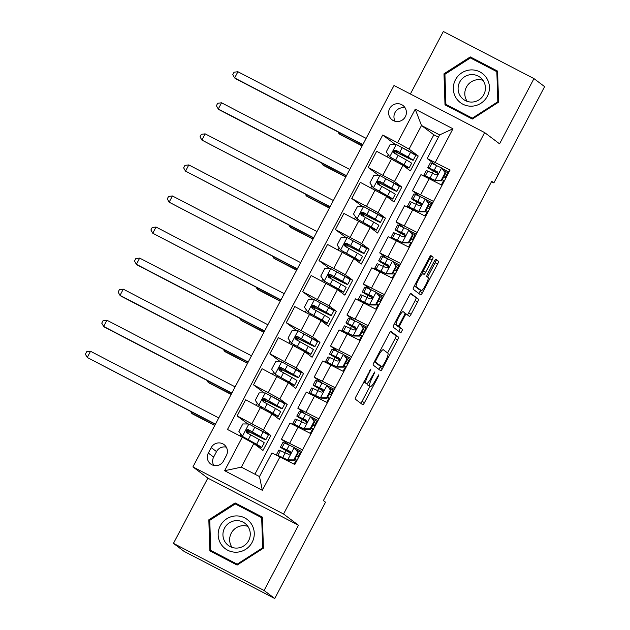 <?xml version="1.0" encoding="UTF-8"?>
<svg xmlns="http://www.w3.org/2000/svg" width="630" height="630" viewBox="0 0 630 630"><rect width="100%" height="100%" fill="white"/><g stroke="black" fill="none" stroke-linecap="round" stroke-linejoin="round"><path stroke-width="0.94" d="M370.975 368.959L356.115 396.357A2.756 0.52 117.5 0 0 355.249 399.113L362.778 404.783A2.756 0.52 117.5 0 0 362.793 404.791A2.756 0.52 117.5 0 0 364.486 402.657L378.15 376.748L378.748 374.811L375.795 379.662A8.828 1.654 117.5 0 1 370.385 386.481A8.828 1.654 117.5 0 1 370.338 386.458L369.716 385.985A8.828 1.654 117.5 0 1 372.488 377.165L374.858 371.881L371.905 376.724A8.828 1.654 117.5 0 1 366.495 383.552A8.828 1.654 117.5 0 1 366.447 383.52L365.817 383.048A8.828 1.654 117.5 0 1 368.597 374.236L370.975 368.959M389.663 108.549A8.993 8.828 -53 0 0 392.088 119.81A8.993 8.828 -53 0 0 405.342 116.7A8.993 8.828 -53 0 0 402.909 105.438A8.993 8.828 -53 0 0 389.663 108.549M405.177 107.982A8.993 8.828 -53 0 0 395.16 121.283M432.172 259.922A2.756 0.52 117.5 0 0 433.038 257.166L430.928 255.575A2.756 0.52 117.5 0 0 430.912 255.567A2.756 0.52 117.5 0 0 429.219 257.702L414.052 286.477A2.756 0.52 117.5 0 0 413.178 289.233L420.714 294.903A2.756 0.52 117.5 0 0 420.73 294.919A2.756 0.52 117.5 0 0 422.415 292.785L437.59 264.002A2.756 0.52 117.5 0 0 438.456 261.245L435.905 259.324A2.756 0.52 117.5 0 0 435.889 259.316A2.756 0.52 117.5 0 0 434.204 261.45L427.707 273.767A2.756 0.52 117.5 0 0 426.841 276.523L428.109 277.476A7.379 1.386 117.5 0 1 425.841 284.736A7.379 1.386 117.5 0 1 421.265 290.548A7.379 1.386 117.5 0 1 421.226 290.524L416.265 286.792A7.379 1.386 117.5 0 1 418.533 279.523A7.379 1.386 117.5 0 1 423.108 273.719A7.379 1.386 117.5 0 1 423.147 273.743L423.974 274.365A2.756 0.52 117.5 0 0 423.99 274.373A2.756 0.52 117.5 0 0 425.675 272.239L432.172 259.922L429.723 258.647A2.756 0.52 117.5 0 0 430.589 255.898L430.479 255.811M499.574 143.829L533.964 78.608L544.619 86.633L493.857 182.921L491.723 181.314L323.379 500.606L325.505 502.212L274.743 598.5L264.08 590.475L298.47 525.247L283.555 514.009L484.651 132.591L499.574 143.829M390.931 331.427A2.756 0.52 117.5 0 0 390.923 331.419A2.756 0.52 117.5 0 0 389.23 333.553L374.055 362.337A2.756 0.52 117.5 0 0 373.188 365.085L380.717 370.763A2.756 0.52 117.5 0 0 380.733 370.771A2.756 0.52 117.5 0 0 382.426 368.637L397.601 339.853A2.756 0.52 117.5 0 0 398.467 337.105L390.931 331.427M394.049 324.403L409.224 295.627A2.756 0.52 117.5 0 1 410.917 293.493A2.756 0.52 117.5 0 0 410.917 293.493L418.462 299.171A2.756 0.52 117.5 0 1 417.595 301.927L411.099 314.244A2.756 0.52 117.5 0 1 409.413 316.378A2.756 0.52 117.5 0 1 409.398 316.37L406.342 314.071A2.756 0.52 117.5 0 0 406.326 314.063A2.756 0.52 117.5 0 0 404.641 316.197L400.326 324.363A2.756 0.52 117.5 0 0 399.459 327.12L402.641 329.514L400.853 332.931L393.183 327.159A2.756 0.52 117.5 0 1 394.049 324.403M223.516 460.963L226.398 455.498A8.71 8.552 -53 0 0 224.044 444.591A8.71 8.552 -53 0 0 211.207 447.607L208.325 453.072A8.71 8.552 -53 0 0 210.68 463.979A8.71 8.552 -53 0 0 223.516 460.963M283.555 514.009L192.922 466.909L394.018 85.491L484.651 132.591M280.027 456.774L262.34 490.321L224.619 470.712L242.298 437.173L253.803 443.551L241.361 467.153L259.489 476.571L271.932 452.97L294.84 464.475L450.088 170.029L427.179 158.516L439.622 134.915L421.494 125.496L409.051 149.097L418.218 156.004L404.05 148.641M395.254 144.451L382.725 135.017L227.485 429.471L242.298 437.173M382.725 135.017L397.546 142.719L415.233 109.179L452.954 128.78L435.267 162.327M298.47 525.247L207.845 478.146L173.455 543.367L264.08 590.475M173.455 543.367L184.11 551.392L274.743 598.5M533.964 78.608L443.331 31.5L410.382 93.996M207.845 478.146L192.922 466.909M491.518 181.7L493.857 182.921M253.803 443.551L262.97 450.45L270.829 435.543L256.662 428.18M438.425 137.182L433.857 134.804L254.914 474.201M433.857 134.804L421.494 125.496L415.233 109.179M378.874 175.51L368.141 167.43L376.661 151.279L402.98 165.359L410.358 170.911L418.218 156.004M368.141 167.43L394.467 181.511L401.838 187.063L387.67 179.7M362.502 206.569L351.768 198.489L360.281 182.338L386.607 196.418L393.978 201.97L401.838 187.063M351.768 198.489L378.087 212.57L385.466 218.122L371.298 210.759M346.122 237.628L335.388 229.548L343.909 213.397L370.227 227.477L377.606 233.029L385.466 218.122M335.388 229.548L361.714 243.629L369.085 249.181L354.918 241.818M329.75 268.695L319.016 260.607L327.529 244.456L353.855 258.536L361.226 264.088L369.085 249.181M319.016 260.607L345.334 274.688L352.713 280.24L338.546 272.877M313.37 299.754L302.636 291.666L311.157 275.515L337.475 289.595L344.854 295.147L352.713 280.24M302.636 291.666L328.962 305.747L336.333 311.299L322.166 303.936M296.998 330.813L286.264 322.725L294.777 306.574L321.103 320.654L328.474 326.214L336.333 311.299M286.264 322.725L312.582 336.806L319.961 342.366L305.794 334.995M280.618 361.872L269.884 353.792L278.405 337.641L304.723 351.713L312.102 357.273L319.961 342.366M269.884 353.792L296.21 367.865L303.581 373.425L289.414 366.054M264.246 392.931L253.512 384.851L262.025 368.7L288.351 382.78L295.722 388.332L303.581 373.425M253.512 384.851L279.83 398.924L287.209 404.484L273.042 397.12M247.866 423.99L237.132 415.91L245.653 399.759L271.971 413.839L279.35 419.391L287.209 404.484M237.132 415.91L263.458 429.991L270.829 435.543M284.925 452.616L285.981 450.608M288.768 444.819L281.437 439.26L302.534 449.899M301.298 421.557L302.361 419.541M305.148 413.76L297.809 408.201L318.906 418.84M317.677 390.498L318.733 388.482M321.52 382.701L314.189 377.142L335.286 387.781M334.05 359.439L335.113 357.423M337.9 351.642L330.561 346.075L351.658 356.722M350.43 328.38L351.485 326.364M354.273 320.583L346.941 315.016L368.038 325.655M366.802 297.321L367.865 295.305M370.653 289.524L363.313 283.957L384.41 294.596M383.182 266.254L384.237 264.246M387.025 258.465L379.693 252.898L400.79 263.537M399.554 235.195L400.617 233.187M403.405 227.398L396.065 221.839L417.162 232.478M415.934 204.136L416.989 202.128M419.777 196.339L412.445 190.78L433.542 201.419M432.306 173.077L433.369 171.061M436.157 165.28L427.179 158.516M248.346 433.503L249.212 431.865M301.652 451.56L294.745 447.969L298.242 452.876L294.1 447.426L284.484 442.953A21.499 0.661 -152.2 0 0 282.917 442.417L280.429 447.142A21.499 0.661 -152.2 0 0 290.58 453.159M281.437 439.26L289.95 423.108L311.047 433.747M264.726 402.436L265.584 400.798M318.032 420.501L311.118 416.91L314.622 421.816L310.48 416.367L300.856 411.894A21.499 0.661 -152.2 0 0 299.297 411.358L296.809 416.076A21.499 0.661 -152.2 0 0 306.96 422.1M297.809 408.201L306.33 392.049L327.419 402.688M334.404 389.442L327.498 385.851L330.994 390.757L326.852 385.308L317.236 380.835A21.499 0.661 -152.2 0 0 315.669 380.3L313.181 385.017A21.499 0.661 -152.2 0 0 323.332 391.041M281.098 371.377L281.964 369.739M314.189 377.142L322.702 360.99L343.799 371.629M350.784 358.383L343.87 354.792L347.374 359.698L343.232 354.249L333.609 349.776A21.499 0.661 -152.2 0 0 332.049 349.24L329.561 353.958A21.499 0.661 -152.2 0 0 339.712 359.982M297.478 340.318L298.336 338.68M330.561 346.075L339.082 329.923L360.171 340.57M367.156 327.324L360.25 323.733L363.746 328.639L359.604 323.19L349.989 318.717A21.499 0.661 -152.2 0 0 348.421 318.174L345.933 322.899A21.499 0.661 -152.2 0 0 356.084 328.923M313.85 309.259L314.716 307.621M346.941 315.016L355.454 298.864L376.551 309.503M383.536 296.257L376.622 292.666L380.126 297.573L375.984 292.131L366.361 287.65A21.499 0.661 -152.2 0 0 364.801 287.115L362.313 291.84A21.499 0.661 -152.2 0 0 372.464 297.856M330.23 278.2L331.089 276.562M363.313 283.957L371.834 267.805L392.923 278.444M399.908 265.198L393.002 261.607L396.498 266.514L392.356 261.064L382.741 256.591A21.499 0.661 -152.2 0 0 381.174 256.056L378.685 260.781A21.499 0.661 -152.2 0 0 388.836 266.797M346.602 247.141L347.469 245.503M379.693 252.898L388.206 236.746L409.303 247.385M416.288 234.139L409.374 230.548L412.878 235.455L408.736 230.005L399.113 225.532A21.499 0.661 -152.2 0 0 397.554 224.997L395.065 229.722A21.499 0.661 -152.2 0 0 405.216 235.738M362.982 216.082L363.841 214.444M396.065 221.839L404.586 205.687L425.675 216.326M432.66 203.081L425.754 199.489L429.251 204.396L425.108 198.946L415.493 194.473A21.499 0.661 -152.2 0 0 413.934 193.938L411.437 198.655A21.499 0.661 -152.2 0 0 421.588 204.679M379.355 185.015L380.221 183.377M412.445 190.78L420.958 174.628L442.055 185.267M449.04 172.022L442.126 168.43L445.63 173.337L441.488 167.887L431.865 163.414A21.499 0.661 -152.2 0 0 430.306 162.879L427.817 167.596A21.499 0.661 -152.2 0 0 437.968 173.62M409.051 149.097L397.546 142.719M395.734 153.956L396.593 152.318M241.361 467.153L224.619 470.712M259.489 476.571L262.34 490.321M452.954 128.78L439.622 134.915M226.296 447.15A8.71 8.552 -53 0 0 216.539 451.615L213.657 457.081A8.71 8.552 -53 0 0 213.759 465.436M263.419 548.187L262.419 517.112L235.124 502.929L208.829 519.813L209.837 550.88L237.132 565.071L263.419 548.187M470.279 56.905L443.992 73.789L445.001 104.863L472.295 119.046L498.582 102.162L497.574 71.088L470.279 56.905L472.075 58.251L471.594 58.558M262.426 517.537L236.911 504.276L236.439 504.583M211.593 551.061L211.617 551.809M209.774 520.522L208.829 519.813M236.911 504.276L235.124 502.929M497.59 71.513L472.075 58.251M446.749 105.045L446.772 105.785M444.93 74.497L443.992 73.789M364.093 382.3A8.828 1.654 117.5 0 1 364.045 382.276A8.828 1.654 117.5 0 1 363.998 382.252L363.683 382.008M367.101 383.434A8.828 1.654 117.5 0 0 367.266 384.709L369.716 385.985M367.983 385.229A8.828 1.654 117.5 0 1 367.936 385.206A8.828 1.654 117.5 0 1 367.889 385.182L367.266 384.709M360.777 403.279A2.756 0.52 117.5 0 0 362.037 401.389L369.999 386.284M387.584 352.926L395.152 338.586A2.756 0.52 117.5 0 0 396.018 335.829L390.49 331.663M378.717 369.251A2.756 0.52 117.5 0 0 379.977 367.361L380.575 366.227M376.055 360.092L375.448 362.022L382.071 367.007L385.119 361.974A8.828 1.654 117.5 0 0 387.891 353.162L383.371 349.76A8.828 1.654 117.5 0 0 383.331 349.729A8.828 1.654 117.5 0 0 377.921 356.556L376.055 360.092L375.417 359.754M379.63 365.739L374.354 361.77M410.484 293.738L418.462 299.171M407.397 314.866A2.756 0.52 117.5 0 0 408.649 312.976L415.146 300.66A2.756 0.52 117.5 0 0 416.013 297.903M396.955 325.482A2.756 0.52 117.5 0 0 397.01 325.844L402.641 329.514M398.798 331.388L400.192 328.238M403.168 311.685A7.379 1.386 117.5 0 0 403.137 311.661A7.379 1.386 117.5 0 0 398.562 317.465A7.379 1.386 117.5 0 0 396.294 324.733L398.042 326.049A2.756 0.52 117.5 0 0 398.05 326.057A2.756 0.52 117.5 0 0 399.743 323.922L404.05 315.748A2.756 0.52 117.5 0 0 404.917 313L403.168 311.685M395.616 324.789A2.756 0.52 117.5 0 1 395.601 324.781A2.756 0.52 117.5 0 0 395.601 324.781L394.349 323.844M421.777 273.026A2.756 0.52 117.5 0 0 423.226 270.963L429.723 258.647M418.856 289.288A7.379 1.386 117.5 0 1 418.816 289.272A7.379 1.386 117.5 0 1 418.777 289.249L414.343 285.91M427.581 277.074L435.141 262.726A2.756 0.52 117.5 0 0 436.007 259.977L435.456 259.56M418.714 293.399A2.756 0.52 117.5 0 0 419.966 291.509L420.643 290.225M247.007 430.833L254.961 434.779A21.499 0.661 -152.2 0 0 265.805 439.819L268.293 435.102A21.499 0.661 27.8 0 0 263.151 431.865L248.874 423.998L242.818 423.943L238.888 431.392L242.479 436.425L256.607 444.292A21.499 0.661 27.8 0 1 261.741 447.52A21.499 0.661 27.8 0 1 255.331 444.701M242.479 436.425L254.244 443.134A17.845 0.551 27.8 0 1 258.513 445.82A17.845 0.551 27.8 0 1 254.654 444.189M265.805 439.819A21.499 0.661 -152.2 0 0 260.662 436.59L248.433 429.715C245.952 429.676 245.424 430.668 246.858 432.7L259.095 439.575A21.499 0.661 27.8 0 1 264.23 442.803L261.741 447.52M246.968 430.904L247.661 431.424L247.236 432.904M246.873 430.542L253.567 433.928L254.048 433.015M247.472 433.164C245.991 431.093 246.519 430.101 249.047 430.18L258.308 435.432A17.845 0.551 27.8 0 1 262.568 438.118A17.845 0.551 27.8 0 1 253.567 433.928M218.752 417.918L90.539 351.28L87.263 357.493L215.373 424.329M215.476 424.132L87.263 357.493L85.381 354.217L86.688 351.729L90.539 351.28M294.1 447.426L294.745 447.969M296.187 449.993A17.845 0.551 -152.2 0 0 300.368 452.238L301.093 452.623M288.107 460.27L287.548 459.853L293.761 459.916L294.312 460.333L288.107 460.27L280.901 456.994A17.845 0.551 -152.2 0 0 279.602 456.545A17.845 0.551 -152.2 0 0 279.61 456.585M287.548 459.853L277.932 455.38A21.499 0.661 -152.2 0 0 276.373 454.844A21.499 0.661 -152.2 0 0 276.893 455.301M293.761 459.916L297.691 452.458M294.312 460.333L298.242 452.876M276.373 454.844L278.862 450.119A21.499 0.661 27.8 0 1 280.421 450.655L288.257 454.214C290.595 454.151 291.123 453.159 289.824 451.238L281.996 447.678A21.499 0.661 -152.2 0 0 280.429 447.142M296.431 456.317A21.499 0.661 -152.2 0 0 297.557 456.915L298.549 457.443M300.368 452.238L297.88 456.963A17.845 0.551 27.8 0 1 296.486 456.215M290.619 453.033A17.845 0.551 27.8 0 1 283.665 448.844A17.845 0.551 27.8 0 1 284.957 449.284L290.32 451.639M297.88 456.963L298.604 457.341M297.037 460.325L296.313 459.939L294.115 464.097M294.911 459.199A17.845 0.551 -152.2 0 0 296.313 459.939M192.15 412.256L191.638 413.233L192.701 414.036L214.751 425.494M214.854 425.297L191.638 413.233L190.622 411.461M263.379 399.774L271.333 403.712A21.499 0.661 -152.2 0 0 282.177 408.76L284.666 404.043A21.499 0.661 27.8 0 0 279.531 400.806L265.254 392.939L259.198 392.884L255.268 400.334L258.859 405.366L272.979 413.233A21.499 0.661 27.8 0 1 278.121 416.462A21.499 0.661 27.8 0 1 271.609 413.587M258.859 405.366L270.624 412.075A17.845 0.551 27.8 0 1 274.885 414.76A17.845 0.551 27.8 0 1 270.042 412.65M282.177 408.76A21.499 0.661 -152.2 0 0 277.043 405.531L264.805 398.656C262.324 398.617 261.804 399.609 263.238 401.641L275.468 408.516A21.499 0.661 27.8 0 1 280.61 411.744L278.121 416.462M263.348 399.845L264.041 400.365L263.616 401.845M263.253 399.483L269.947 402.869L270.427 401.956M263.852 402.105C262.371 400.034 262.891 399.042 265.419 399.121L274.68 404.373A17.845 0.551 27.8 0 1 278.948 407.059A17.845 0.551 27.8 0 1 269.947 402.869M235.124 386.859L106.911 320.221L103.635 326.434L104.706 327.238L231.745 393.262M231.848 393.073L103.635 326.434L101.753 323.159L103.068 320.67L106.911 320.221M279.759 368.715L287.713 372.653A21.499 0.661 -152.2 0 0 298.557 377.701L301.045 372.984A21.499 0.661 27.8 0 0 295.903 369.747L281.783 361.88L275.57 361.825L271.64 369.274L275.231 374.307L289.359 382.174A21.499 0.661 27.8 0 1 294.493 385.402A21.499 0.661 27.8 0 1 287.989 382.528M275.231 374.307L286.996 381.016A17.845 0.551 27.8 0 1 291.265 383.702A17.845 0.551 27.8 0 1 286.422 381.591M298.557 377.701A21.499 0.661 -152.2 0 0 293.415 374.472L281.185 367.597C278.704 367.558 278.176 368.55 279.61 370.582L291.848 377.449A21.499 0.661 27.8 0 1 296.982 380.685L294.493 385.402M279.72 368.786L280.413 369.306L279.988 370.779M279.625 368.424L286.319 371.81L286.8 370.897M280.224 371.038C278.743 368.975 279.271 367.983 281.799 368.062L291.06 373.314A17.845 0.551 27.8 0 1 295.32 376A17.845 0.551 27.8 0 1 286.319 371.81M251.504 355.8L123.291 289.162L120.015 295.375L121.078 296.179L248.125 362.203M248.228 362.006L120.015 295.375L118.133 292.092L119.44 289.611L123.291 289.162M296.132 337.656L304.085 341.594A21.499 0.661 -152.2 0 0 314.929 346.642L317.418 341.917A21.499 0.661 27.8 0 0 312.283 338.688L298.155 330.821L291.95 330.758L288.02 338.216L291.611 343.248L305.731 351.115A21.499 0.661 27.8 0 1 310.873 354.343A21.499 0.661 27.8 0 1 304.361 351.469M291.611 343.248L303.377 349.957A17.845 0.551 27.8 0 1 307.637 352.642A17.845 0.551 27.8 0 1 302.794 350.524M314.929 346.642A21.499 0.661 -152.2 0 0 309.795 343.413L297.557 336.538C295.076 336.499 294.557 337.491 295.99 339.523L308.22 346.39A21.499 0.661 27.8 0 1 313.362 349.626L310.873 354.343M296.1 337.727L296.793 338.247L296.368 339.72M296.005 337.365L302.699 340.751L303.18 339.838M296.604 339.98C295.123 337.916 295.643 336.924 298.171 337.003L307.432 342.255A17.845 0.551 27.8 0 1 311.7 344.941A17.845 0.551 27.8 0 1 302.699 340.751M267.876 324.741L139.663 258.103L136.387 264.316L137.458 265.112L264.498 331.144M264.6 330.947L136.387 264.316L134.505 261.033L135.82 258.552L139.663 258.103M310.48 416.367L311.118 416.91M312.567 418.934A17.845 0.551 -152.2 0 0 316.748 421.179L317.473 421.565M304.479 429.211L303.928 428.794L310.133 428.857L310.692 429.274L304.479 429.211L297.273 425.927A17.845 0.551 -152.2 0 0 295.982 425.486A17.845 0.551 -152.2 0 0 299.565 427.778M303.928 428.794L294.305 424.321A21.499 0.661 -152.2 0 0 292.745 423.785A21.499 0.661 -152.2 0 0 296.147 426.014M310.133 428.857L314.063 421.399M310.692 429.274L314.622 421.816M292.745 423.785L295.234 419.06A21.499 0.661 27.8 0 1 296.793 419.596L304.629 423.155C306.975 423.092 307.495 422.1 306.204 420.171L298.368 416.619A21.499 0.661 -152.2 0 0 296.809 416.076M312.803 425.258A21.499 0.661 -152.2 0 0 313.937 425.856L314.929 426.384M316.748 421.179L314.26 425.896A17.845 0.551 27.8 0 1 312.858 425.155M306.991 421.974A17.845 0.551 27.8 0 1 300.037 417.784A17.845 0.551 27.8 0 1 301.337 418.226L306.692 420.572M314.26 425.896L314.984 426.282M313.409 429.266L312.685 428.88L310.322 433.369M311.291 428.14A17.845 0.551 -152.2 0 0 312.685 428.88M208.53 381.197L208.01 382.174L209.081 382.977L231.131 394.435M231.234 394.238L208.01 382.174L206.994 380.402M326.852 385.308L327.498 385.851M328.939 387.875A17.845 0.551 -152.2 0 0 333.12 390.12L333.845 390.505M320.859 398.152L320.3 397.735L326.513 397.79L327.065 398.207L320.859 398.152L313.653 394.868A17.845 0.551 -152.2 0 0 312.354 394.427A17.845 0.551 -152.2 0 0 315.945 396.719M320.3 397.735L310.684 393.262A21.499 0.661 -152.2 0 0 309.125 392.718A21.499 0.661 -152.2 0 0 312.519 394.947M326.513 397.79L330.443 390.34M327.065 398.207L330.994 390.757M309.125 392.718L311.614 388.001A21.499 0.661 27.8 0 1 313.173 388.537L321.009 392.096C323.348 392.033 323.875 391.041 322.584 389.112L314.748 385.552A21.499 0.661 -152.2 0 0 313.181 385.017M329.183 394.199A21.499 0.661 -152.2 0 0 330.309 394.797L331.301 395.325M333.12 390.12L330.632 394.837A17.845 0.551 27.8 0 1 329.238 394.096M323.371 390.907A17.845 0.551 27.8 0 1 316.418 386.725A17.845 0.551 27.8 0 1 317.709 387.166L323.072 389.513M330.632 394.837L331.356 395.223M329.789 398.207L329.065 397.821L326.694 402.31M327.663 397.073A17.845 0.551 -152.2 0 0 329.065 397.821M224.902 350.138L224.39 351.115L225.453 351.918L247.503 363.376M247.606 363.179L224.39 351.115L223.374 349.343M343.232 354.249L343.87 354.792M345.319 356.816A17.845 0.551 -152.2 0 0 349.5 359.061L350.225 359.439M337.231 367.093L336.68 366.676L342.885 366.731L343.445 367.148L337.231 367.093L330.025 363.809A17.845 0.551 -152.2 0 0 328.734 363.368A17.845 0.551 -152.2 0 0 332.317 365.66M336.68 366.676L327.057 362.195A21.499 0.661 -152.2 0 0 325.497 361.659A21.499 0.661 -152.2 0 0 328.899 363.888M342.885 366.731L346.815 359.281M343.445 367.148L347.374 359.698M325.497 361.659L327.986 356.942A21.499 0.661 27.8 0 1 329.545 357.478L337.381 361.037C339.727 360.974 340.247 359.974 338.956 358.053L331.12 354.493A21.499 0.661 -152.2 0 0 329.561 353.958M345.555 363.14A21.499 0.661 -152.2 0 0 346.689 363.738L347.681 364.266M349.5 359.061L347.012 363.778A17.845 0.551 27.8 0 1 345.61 363.037M339.743 359.848A17.845 0.551 27.8 0 1 332.79 355.666A17.845 0.551 27.8 0 1 334.089 356.107L339.444 358.454M347.012 363.778L347.736 364.164M346.161 367.148L345.437 366.762L343.074 371.251M344.043 366.014A17.845 0.551 -152.2 0 0 345.437 366.762M241.282 319.079L240.762 320.056L241.833 320.859L263.883 332.317M263.986 332.12L240.762 320.056L239.746 318.284M312.511 306.597L320.465 310.535A21.499 0.661 -152.2 0 0 331.309 315.583L333.798 310.858A21.499 0.661 27.8 0 0 328.655 307.629L314.535 299.762L308.322 299.699L304.392 307.156L307.983 312.189L322.111 320.056A21.499 0.661 27.8 0 1 327.246 323.284A21.499 0.661 27.8 0 1 320.741 320.41M307.983 312.189L319.749 318.898A17.845 0.551 27.8 0 1 324.017 321.584A17.845 0.551 27.8 0 1 319.174 319.465M331.309 315.583A21.499 0.661 -152.2 0 0 326.167 312.346L313.937 305.479C311.456 305.44 310.929 306.432 312.362 308.464L324.6 315.331A21.499 0.661 27.8 0 1 329.734 318.559L327.246 323.284M312.472 306.668L313.165 307.188L312.74 308.661M312.378 306.306L319.071 309.692L319.552 308.779M312.976 308.92C311.496 306.857 312.023 305.857 314.551 305.944L323.812 311.196A17.845 0.551 27.8 0 1 328.072 313.874A17.845 0.551 27.8 0 1 319.071 309.692M284.256 293.675L156.043 227.044L152.767 233.25L280.878 300.085M280.98 299.888L152.767 233.25L150.885 229.974L152.192 227.493L156.043 227.044M359.604 323.19L360.25 323.733M361.691 325.757A17.845 0.551 -152.2 0 0 365.873 328.002L366.597 328.38M353.611 336.026L353.052 335.609L359.265 335.672L359.817 336.089L353.611 336.026L346.405 332.75A17.845 0.551 -152.2 0 0 345.106 332.309A17.845 0.551 -152.2 0 0 348.697 334.601M353.052 335.609L343.437 331.136A21.499 0.661 -152.2 0 0 341.877 330.6A21.499 0.661 -152.2 0 0 345.272 332.829M359.265 335.672L363.195 328.222M359.817 336.089L363.746 328.639M341.877 330.6L344.366 325.883A21.499 0.661 27.8 0 1 345.925 326.419L353.761 329.978C356.1 329.915 356.627 328.915 355.336 326.994L347.5 323.434A21.499 0.661 -152.2 0 0 345.933 322.899M361.935 332.073A21.499 0.661 -152.2 0 0 363.061 332.679L364.053 333.207M365.873 328.002L363.384 332.719A17.845 0.551 27.8 0 1 361.99 331.978M356.123 328.789A17.845 0.551 27.8 0 1 349.17 324.6A17.845 0.551 27.8 0 1 350.461 325.048L355.824 327.395M363.384 332.719L364.108 333.105M362.541 336.081L361.817 335.703L359.447 340.192M360.415 334.955A17.845 0.551 -152.2 0 0 361.817 335.703M257.654 288.02L257.142 288.989L258.205 289.792L280.255 301.258M280.358 301.061L257.142 288.989L256.127 287.217M235.628 515.938A18.27 17.931 -53 0 0 218.169 534.972A18.27 17.931 -53 0 0 236.801 552.187A18.27 17.931 -53 0 0 254.26 533.153A18.27 17.931 -53 0 0 235.628 515.938M236.155 520.632A13.828 13.576 -53 0 0 228.28 545.399A13.828 13.576 -53 0 0 249.614 538.327A13.828 13.576 -53 0 0 236.155 520.632M247.873 526.381A13.828 13.576 -53 0 0 232.053 547.391M237.589 564.771L210.743 550.423L209.766 520.317L235.242 503.953L261.686 517.702L262.655 547.809L237.187 564.165L210.743 550.423M237.809 564.637L237.187 564.165M263.277 548.273L262.655 547.809M262.45 518.277L261.686 517.702M487.297 96.311A18.27 17.931 -53 0 0 479.887 71.891A18.27 17.931 -53 0 0 455.451 79.766A18.27 17.931 -53 0 0 462.853 104.194A18.27 17.931 -53 0 0 487.297 96.311M483.816 94.594A13.828 13.576 -53 0 0 480.084 77.285A13.828 13.576 -53 0 0 459.703 82.065A13.828 13.576 -53 0 0 463.444 99.382A13.828 13.576 -53 0 0 483.816 94.594M483.029 80.356A13.828 13.576 -53 0 0 467.208 101.367M472.752 118.755L445.898 104.399L444.93 74.293L470.397 57.936L496.842 71.678L497.818 101.784L472.342 118.149L445.898 104.399M497.613 72.261L496.842 71.678M498.44 102.249L497.818 101.784M472.965 118.613L472.342 118.149M328.884 275.538L336.837 279.476A21.499 0.661 -152.2 0 0 347.681 284.524L350.17 279.799A21.499 0.661 27.8 0 0 345.035 276.57L330.907 268.703L324.702 268.64L320.772 276.098L324.363 281.13L338.483 288.997A21.499 0.661 27.8 0 1 343.626 292.225A21.499 0.661 27.8 0 1 337.113 289.351M324.363 281.13L336.129 287.839A17.845 0.551 27.8 0 1 340.389 290.517A17.845 0.551 27.8 0 1 335.546 288.406M347.681 284.524A21.499 0.661 -152.2 0 0 342.547 281.287L330.309 274.42C327.828 274.381 327.309 275.373 328.742 277.397L340.972 284.272A21.499 0.661 27.8 0 1 346.114 287.5L343.626 292.225M328.852 275.601L329.545 276.129L329.12 277.602M328.758 275.239L335.451 278.625L335.932 277.712M329.356 277.861C327.876 275.798 328.395 274.798 330.923 274.877L340.184 280.137A17.845 0.551 27.8 0 1 344.452 282.815A17.845 0.551 27.8 0 1 335.451 278.625M300.628 262.615L172.415 195.977L169.139 202.191L297.25 269.026M297.352 268.829L169.139 202.191L167.257 198.915L168.572 196.434L172.415 195.977M375.984 292.131L376.622 292.674M378.071 294.698A17.845 0.551 -152.2 0 0 382.252 296.935L382.977 297.321M369.983 304.967L369.432 304.55L375.637 304.613L376.197 305.03L369.983 304.967L362.778 301.691A17.845 0.551 -152.2 0 0 361.486 301.242A17.845 0.551 -152.2 0 0 365.069 303.542M369.432 304.55L359.809 300.077A21.499 0.661 -152.2 0 0 358.25 299.541A21.499 0.661 -152.2 0 0 361.651 301.77M375.637 304.613L379.567 297.155M376.197 305.03L380.126 297.573M358.25 299.541L360.738 294.824A21.499 0.661 27.8 0 1 362.305 295.36L370.133 298.919C372.48 298.848 372.999 297.856 371.708 295.935L363.872 292.375A21.499 0.661 -152.2 0 0 362.313 291.84M378.307 301.014A21.499 0.661 -152.2 0 0 379.441 301.62L380.433 302.14M382.252 296.935L379.764 301.66A17.845 0.551 27.8 0 1 378.362 300.912M372.495 297.73A17.845 0.551 27.8 0 1 365.542 293.541A17.845 0.551 27.8 0 1 366.841 293.989L372.196 296.336M379.764 301.66L380.488 302.046M378.913 305.022L378.189 304.644L375.827 309.125M376.795 303.896A17.845 0.551 -152.2 0 0 378.189 304.644M274.034 256.953L273.514 257.93L274.586 258.733L296.635 270.199M296.738 270.002L273.514 257.93L272.499 256.158M345.264 244.479L353.217 248.417A21.499 0.661 -152.2 0 0 364.061 253.465L366.55 248.74A21.499 0.661 27.8 0 0 361.407 245.511L347.287 237.644L341.074 237.581L337.144 245.038L340.736 250.071L354.863 257.93A21.499 0.661 27.8 0 1 359.998 261.166A21.499 0.661 27.8 0 1 353.493 258.292M340.736 250.071L352.501 256.78A17.845 0.551 27.8 0 1 356.769 259.458A17.845 0.551 27.8 0 1 351.926 257.347M364.061 253.465A21.499 0.661 -152.2 0 0 358.919 250.228L346.689 243.361C344.208 243.314 343.681 244.314 345.114 246.338L357.352 253.213A21.499 0.661 27.8 0 1 362.486 256.441L359.998 261.166M345.224 244.542L345.917 245.062L345.492 246.543M345.13 244.18L351.823 247.566L352.304 246.653M345.728 246.802C344.248 244.731 344.775 243.739 347.303 243.818L356.564 249.078A17.845 0.551 27.8 0 1 360.825 251.756A17.845 0.551 27.8 0 1 351.823 247.566M317.008 231.556L188.795 164.918L185.519 171.132L313.63 237.967M313.732 237.77L185.519 171.132L183.637 167.856L184.944 165.367L188.795 164.918M392.356 261.064L393.002 261.607M394.443 263.639A17.845 0.551 -152.2 0 0 398.625 265.876L399.349 266.262M386.363 273.908L385.804 273.491L392.017 273.554L392.569 273.971L386.363 273.908L379.158 270.632A17.845 0.551 -152.2 0 0 377.858 270.183A17.845 0.551 -152.2 0 0 381.449 272.483M385.804 273.491L376.189 269.018A21.499 0.661 -152.2 0 0 374.63 268.482A21.499 0.661 -152.2 0 0 378.024 270.711M392.017 273.554L395.947 266.096M392.569 273.971L396.498 266.514M374.63 268.482L377.118 263.757A21.499 0.661 27.8 0 1 378.677 264.301L386.513 267.852C388.852 267.789 389.379 266.797 388.088 264.876L380.252 261.316A21.499 0.661 -152.2 0 0 378.685 260.781M394.687 269.955A21.499 0.661 -152.2 0 0 395.813 270.553L396.805 271.081M398.625 265.876L396.136 270.601A17.845 0.551 27.8 0 1 394.742 269.853M388.875 266.671A17.845 0.551 27.8 0 1 381.922 262.482A17.845 0.551 27.8 0 1 383.213 262.93L388.576 265.277M396.136 270.601L396.861 270.987M395.293 273.963L394.569 273.577L392.199 278.066M393.167 272.837A17.845 0.551 -152.2 0 0 394.569 273.577M290.406 225.894L289.894 226.871L290.958 227.674L313.008 239.132M313.11 238.943L289.894 226.871L288.879 225.099M361.636 213.42L369.589 217.358A21.499 0.661 -152.2 0 0 380.433 222.398L382.922 217.681A21.499 0.661 27.8 0 0 377.787 214.452L363.66 206.585L357.454 206.522L353.524 213.98L357.115 219.004L371.235 226.871A21.499 0.661 27.8 0 1 376.378 230.107A21.499 0.661 27.8 0 1 369.865 227.233M357.115 219.004L368.881 225.721A17.845 0.551 27.8 0 1 373.141 228.399A17.845 0.551 27.8 0 1 368.298 226.288M380.433 222.398A21.499 0.661 -152.2 0 0 375.299 219.169L363.061 212.302C360.58 212.255 360.061 213.255 361.494 215.279L373.724 222.154A21.499 0.661 27.8 0 1 378.866 225.382L376.378 230.107M361.604 213.483L362.297 214.003L361.872 215.484M361.51 213.121L368.204 216.507L368.684 215.594M362.108 215.743C360.628 213.672 361.147 212.68 363.675 212.759L372.936 218.011A17.845 0.551 27.8 0 1 377.205 220.697A17.845 0.551 27.8 0 1 368.204 216.507M333.38 200.498L205.167 133.859L201.891 140.073L330.002 206.908M330.104 206.711L201.891 140.073L200.009 136.797L201.324 134.308L205.167 133.859M408.736 230.005L409.374 230.548M410.823 232.58A17.845 0.551 -152.2 0 0 415.005 234.817L415.729 235.203M402.735 242.849L402.184 242.432L408.39 242.495L408.949 242.912L402.735 242.849L395.53 239.573A17.845 0.551 -152.2 0 0 394.238 239.124A17.845 0.551 -152.2 0 0 397.821 241.424M402.184 242.432L392.561 237.959A21.499 0.661 -152.2 0 0 391.002 237.423A21.499 0.661 -152.2 0 0 394.404 239.652M408.39 242.495L412.319 235.037M408.949 242.912L412.878 235.455M391.002 237.423L393.49 232.698A21.499 0.661 27.8 0 1 395.057 233.234L402.885 236.793C405.232 236.73 405.752 235.738 404.46 233.817L396.624 230.257A21.499 0.661 -152.2 0 0 395.065 229.722M411.067 238.896A21.499 0.661 -152.2 0 0 412.193 239.494L413.185 240.022M415.005 234.817L412.516 239.542A17.845 0.551 27.8 0 1 411.114 238.794M405.248 235.612A17.845 0.551 27.8 0 1 398.294 231.423A17.845 0.551 27.8 0 1 399.593 231.871L404.948 234.218M412.516 239.542L413.241 239.92M411.666 242.904L410.941 242.518L408.579 247.007M409.547 241.778A17.845 0.551 -152.2 0 0 410.941 242.518M306.786 194.835L306.267 195.812L307.338 196.615L329.388 208.073M329.49 207.884L306.267 195.812L305.251 194.04M378.016 182.353L385.969 186.291A21.499 0.661 -152.2 0 0 396.813 191.339L399.302 186.622A21.499 0.661 27.8 0 0 394.159 183.385L379.882 175.518L373.826 175.463L369.897 182.913L373.488 187.945L387.615 195.812A21.499 0.661 27.8 0 1 392.75 199.041A21.499 0.661 27.8 0 1 386.245 196.166M373.488 187.945L385.253 194.654A17.845 0.551 27.8 0 1 389.521 197.34A17.845 0.551 27.8 0 1 384.678 195.229M396.813 191.339A21.499 0.661 -152.2 0 0 391.671 188.11L379.441 181.235C376.96 181.196 376.433 182.188 377.866 184.22L390.104 191.095A21.499 0.661 27.8 0 1 395.238 194.323L392.75 199.041M377.976 182.424L378.669 182.944L378.244 184.425M377.882 182.062L384.576 185.448L385.056 184.535M378.48 184.685C377 182.613 377.527 181.621 380.055 181.7L389.316 186.952A17.845 0.551 27.8 0 1 393.577 189.638A17.845 0.551 27.8 0 1 384.576 185.448M349.76 169.439L221.547 102.8L218.271 109.014L219.334 109.817L346.382 175.841M346.484 175.652L218.271 109.014L216.389 105.738L217.696 103.249L221.547 102.8M425.108 198.946L425.754 199.489M427.195 201.513A17.845 0.551 -152.2 0 0 431.377 203.758L432.101 204.144M419.115 211.79L418.556 211.373L424.77 211.436L425.321 211.853L419.115 211.79L411.91 208.514A17.845 0.551 -152.2 0 0 410.61 208.065A17.845 0.551 -152.2 0 0 414.201 210.365M418.556 211.373L408.941 206.9A21.499 0.661 -152.2 0 0 407.382 206.364A21.499 0.661 -152.2 0 0 410.776 208.593M424.77 211.436L428.699 203.978M425.321 211.853L429.251 204.396M407.382 206.364L409.87 201.639A21.499 0.661 27.8 0 1 411.429 202.175L419.265 205.734C421.604 205.671 422.131 204.679 420.84 202.758L413.004 199.198A21.499 0.661 -152.2 0 0 411.437 198.655M427.439 207.837A21.499 0.661 -152.2 0 0 428.565 208.435L429.558 208.963M431.377 203.758L428.888 208.483A17.845 0.551 27.8 0 1 427.494 207.735M421.627 204.553A17.845 0.551 27.8 0 1 414.674 200.364A17.845 0.551 27.8 0 1 415.965 200.805L421.328 203.159M428.888 208.483L429.613 208.861M428.046 211.845L427.321 211.459L424.951 215.948M425.919 210.719A17.845 0.551 -152.2 0 0 427.321 211.459M323.159 163.776L322.647 164.753L323.71 165.556L345.76 177.014M345.862 176.817L322.647 164.753L321.631 162.981M394.388 151.294L402.342 155.232A21.499 0.661 -152.2 0 0 413.185 160.28L415.674 155.563A21.499 0.661 27.8 0 0 410.54 152.326L396.262 144.459L390.206 144.404L386.277 151.854L389.868 156.886L403.988 164.753A21.499 0.661 27.8 0 1 409.13 167.982A21.499 0.661 27.8 0 1 402.617 165.107M389.868 156.886L401.633 163.595A17.845 0.551 27.8 0 1 405.893 166.281A17.845 0.551 27.8 0 1 401.05 164.17M413.185 160.28A21.499 0.661 -152.2 0 0 408.051 157.051L395.813 150.176C393.333 150.137 392.813 151.129 394.246 153.161L406.476 160.028A21.499 0.661 27.8 0 1 411.618 163.264L409.13 167.982M394.356 151.365L395.049 151.885L394.624 153.358M394.262 151.003L400.956 154.389L401.436 153.476M394.86 153.626C393.38 151.554 393.9 150.562 396.427 150.641L405.688 155.893A17.845 0.551 27.8 0 1 409.957 158.579A17.845 0.551 27.8 0 1 400.956 154.389M366.132 138.38L237.919 71.741L234.643 77.955L235.714 78.758L362.754 144.782M362.856 144.593L234.643 77.955L232.761 74.679L234.077 72.19L237.919 71.741M441.488 167.887L442.126 168.43M443.575 170.454A17.845 0.551 -152.2 0 0 447.757 172.699L448.481 173.085M435.488 180.731L434.936 180.314L441.142 180.377L441.701 180.794L435.488 180.731L428.282 177.447A17.845 0.551 -152.2 0 0 426.99 177.006A17.845 0.551 -152.2 0 0 430.573 179.298M434.936 180.314L425.313 175.841A21.499 0.661 -152.2 0 0 423.754 175.305A21.499 0.661 -152.2 0 0 427.156 177.534M441.142 180.377L445.071 172.919M441.701 180.794L445.63 173.337M423.754 175.305L426.242 170.58A21.499 0.661 27.8 0 1 427.809 171.116L435.637 174.675C437.984 174.612 438.504 173.62 437.212 171.691L429.377 168.131A21.499 0.661 -152.2 0 0 427.817 167.596M443.819 176.778A21.499 0.661 -152.2 0 0 444.945 177.376L445.938 177.904M447.757 172.699L445.268 177.416A17.845 0.551 27.8 0 1 443.866 176.676M438 173.494A17.845 0.551 27.8 0 1 431.046 169.305A17.845 0.551 27.8 0 1 432.345 169.746L437.7 172.092M445.268 177.416L445.993 177.802M444.418 180.786L443.693 180.4L441.331 184.889M442.299 179.66A17.845 0.551 -152.2 0 0 443.693 180.4M339.538 132.717L339.019 133.694L340.09 134.497L362.14 145.955M362.242 145.758L339.019 133.694L338.003 131.922M402.98 165.359L394.467 181.511M386.607 196.418L378.087 212.57M370.227 227.477L361.714 243.629M353.855 258.536L345.334 274.688M337.475 289.595L328.962 305.747M321.103 320.654L312.582 336.806M304.723 351.713L296.21 367.865M288.351 382.78L279.83 398.924M271.971 413.839L263.458 429.991M298.187 427.069L289.674 443.213M260.466 407.46L251.953 423.612M276.846 376.401L268.333 392.553M314.567 396.002L306.054 412.154M293.218 345.342L284.705 361.494M330.939 364.943L322.426 381.095M309.598 314.283L301.085 330.427M347.319 333.884L338.806 350.036M325.97 283.216L317.457 299.368M363.691 302.825L355.178 318.977M342.35 252.157L333.837 268.309M380.071 271.766L371.558 287.918M358.722 221.098L350.209 237.25M396.443 240.707L387.93 256.859M375.102 190.039L366.589 206.191M412.823 209.648L404.31 225.8M391.474 158.98L382.961 175.132M429.195 178.581L420.683 194.733M213.657 457.081L208.325 453.072M216.539 451.615L211.207 447.607M367.952 373.905L368.597 374.236M363.707 381.953L365.817 383.048M363.998 382.252L366.447 383.52M373.614 373.48L374.259 373.818M371.85 376.834L372.488 377.165M367.889 385.182L370.338 386.458M377.504 376.409L378.15 376.748M362.037 401.389L364.486 402.657M369.723 370.55L370.369 370.881M396.018 335.829L398.467 337.105M395.152 338.586L397.601 339.853M379.977 367.361L382.426 368.637M374.488 361.518L375.448 362.022M379.614 365.723L382.064 366.999L379.622 365.731M377.275 356.218L377.921 356.556M415.146 300.66L417.595 301.927M408.649 312.976L411.099 314.244M404.972 313.362L406.311 314.055L404.972 313.354M403.995 315.858L404.641 316.197M399.688 324.033L400.326 324.363M397.01 325.844L399.459 327.12M394.396 323.749L396.294 324.733M395.593 324.773L398.042 326.049L395.601 324.781M423.226 270.963L425.675 272.239M414.398 285.815L416.265 286.792M418.777 289.249L421.226 290.524M436.007 259.977L438.456 261.245M435.141 262.726L437.59 264.002M419.966 291.509L422.415 292.785M430.589 255.898L433.038 257.166M248.874 423.998L242.393 436.299M259.095 439.575L256.607 444.292M249.7 441.268L249.992 440.716M245.046 438.693L245.361 438.094M248.826 431.519L249.425 430.392M263.151 431.865L260.662 436.59M250.787 434.85L248.299 439.567M254.843 427.148L252.354 431.865M249.047 430.18L248.433 429.715M247.661 431.424L246.645 430.896M287.705 459.853L294.194 447.552M281.996 447.678L284.484 442.953M277.932 455.38L280.421 450.655M286.815 449.773L289.304 445.056M282.752 457.482L285.248 452.757M265.254 392.939L258.765 405.24M275.468 408.516L272.979 413.233M265.978 410.39L266.364 409.658M261.285 407.886L261.741 407.035M265.206 400.459L265.797 399.325M279.531 400.806L277.043 405.531M267.159 403.791L264.671 408.508M271.223 396.081L268.734 400.806M265.419 399.121L264.805 398.656M264.041 400.365L263.025 399.837M281.626 361.88L275.145 374.181M291.848 377.449L289.359 382.174M282.358 379.323L282.744 378.599M277.665 376.827L278.113 375.968M281.579 369.4L282.177 368.266M295.903 369.747L293.415 374.472M283.539 372.724L281.051 377.449M287.595 365.022L285.106 369.747M281.799 368.062L281.185 367.597M280.413 369.306L279.397 368.778M298.006 330.821L291.517 343.122M308.22 346.39L305.731 351.115M298.73 348.264L299.116 347.539M294.037 345.768L294.493 344.909M297.959 338.341L298.549 337.207M312.283 338.688L309.795 343.413M299.911 341.665L297.423 346.39M303.975 333.963L301.486 338.688M298.171 337.003L297.557 336.538M296.793 338.247L295.777 337.719M304.085 428.794L310.566 416.493M298.368 416.619L300.856 411.894M294.305 424.321L296.793 419.596M303.195 418.714L305.684 413.997M299.132 426.416L301.62 421.698M320.457 397.735L326.946 385.434M314.748 385.552L317.236 380.835M310.684 393.262L313.173 388.537M319.567 387.655L322.056 382.938M315.512 395.356L318 390.639M336.837 366.676L343.318 354.375M331.12 354.493L333.609 349.776M327.057 362.195L329.545 357.478M335.947 356.596L338.436 351.879M331.884 364.298L334.373 359.58M314.378 299.762L307.897 312.063M324.6 315.331L322.111 320.056M315.11 317.205L315.496 316.481M310.417 314.709L310.866 313.85M314.331 307.282L314.929 306.148M328.655 307.629L326.167 312.346M316.291 310.606L313.803 315.331M320.347 302.904L317.859 307.629M314.551 305.944L313.937 305.479M313.165 307.188L312.149 306.66M353.209 335.617L359.698 323.316M347.5 323.434L349.989 318.717M343.437 331.136L345.925 326.419M352.32 325.537L354.808 320.812M348.264 333.238L350.752 328.521M330.758 268.703L324.269 281.004M340.972 284.272L338.483 288.997M331.482 286.146L331.868 285.421M326.789 283.65L327.246 282.791M330.711 276.224L331.301 275.089M345.035 276.57L342.547 281.287M332.664 279.547L330.175 284.272M336.727 271.845L334.239 276.562M330.923 274.877L330.309 274.42M329.545 276.129L328.529 275.601M369.589 304.55L376.071 292.257M363.872 292.375L366.361 287.65M359.809 300.077L362.305 295.36M368.7 294.478L371.188 289.753M364.636 302.18L367.125 297.454M347.13 237.644L340.649 249.945M357.352 253.213L354.863 257.93M347.862 255.087L348.248 254.355M343.169 252.583L343.618 251.732M347.083 245.157L347.681 244.03M361.407 245.511L358.919 250.228M349.044 248.488L346.555 253.205M353.099 240.786L350.611 245.503M347.303 243.818L346.689 243.361M345.917 245.062L344.901 244.542M385.962 273.491L392.451 261.19M380.252 261.316L382.741 256.591M376.189 269.018L378.677 264.301M385.072 263.419L387.56 258.694M381.016 271.12L383.505 266.395M363.51 206.585L357.021 218.878M373.724 222.154L371.235 226.871M364.234 224.028L364.62 223.296M359.541 221.524L359.998 220.673M363.463 214.098L364.053 212.971M377.787 214.452L375.299 219.169M365.416 217.429L362.927 222.146M369.479 209.727L366.991 214.444M363.675 212.759L363.061 212.302M362.297 214.003L361.281 213.475M402.342 242.432L408.823 230.131M396.624 230.257L399.113 225.532M392.561 237.959L395.057 233.234M401.452 232.36L403.94 227.635M397.388 240.061L399.877 235.336M379.882 175.518L373.401 187.819M390.104 191.095L387.615 195.812M380.614 192.969L381 192.237M375.921 190.465L376.37 189.614M379.835 183.039L380.433 181.912M394.159 183.385L391.671 188.11M381.796 186.37L379.307 191.087M385.851 178.668L383.363 183.385M380.055 181.7L379.441 181.235M378.669 182.944L377.654 182.416M418.714 211.373L425.203 199.072M413.004 199.198L415.493 194.473M408.941 206.9L411.429 202.175M417.824 201.293L420.312 196.576M413.768 209.002L416.257 204.277M396.262 144.459L389.773 156.76M406.476 160.028L403.988 164.753M396.987 161.91L397.373 161.178M392.293 159.406L392.75 158.555M396.215 151.98L396.805 150.846M410.54 152.326L408.051 157.051M398.168 155.311L395.679 160.028M402.231 147.601L399.743 152.326M396.427 150.641L395.813 150.176M395.049 151.885L394.034 151.357M435.094 180.314L441.575 168.013M429.377 168.131L431.865 163.414M425.313 175.841L427.809 171.116M434.204 170.234L436.692 165.517M430.14 177.936L432.629 173.219M364.045 382.276L366.495 383.552M367.936 385.206L370.385 386.481M418.816 289.272L421.265 290.548M240.936 434.267L240.03 435.991M257.316 403.2L256.229 405.255M273.688 372.141L272.609 374.196M290.068 341.082L288.981 343.137M306.44 310.023L305.361 312.078M322.82 278.964L321.733 281.019M339.192 247.905L338.113 249.96M355.572 216.846L354.485 218.893M371.944 185.787L370.865 187.834M388.324 154.72L387.237 156.775"/></g></svg>
